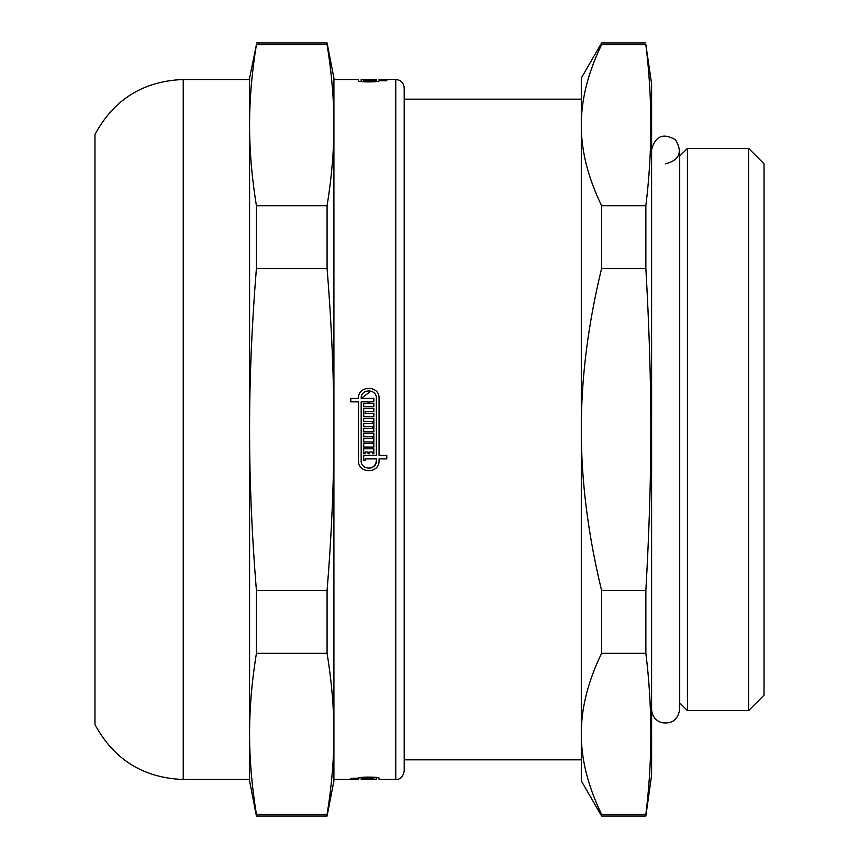 <?xml version="1.0" encoding="UTF-8"?>
<svg xmlns="http://www.w3.org/2000/svg" width="859" height="859" viewBox="0 0 859 859"><rect width="100%" height="100%" fill="white"/><g stroke="black" fill="none" stroke-linecap="round" stroke-linejoin="round"><path stroke-width="1.29" d="M404.202 99.172L581.307 99.172L581.307 125.167C581.21 99.623 587.975 72.79 601.601 44.657L645.861 44.657C652.496 98.334 652.496 152.011 645.861 205.688L601.601 205.688C587.975 177.555 581.21 150.712 581.307 125.167L581.307 429.5C581.21 378.411 587.975 324.734 601.601 268.459L645.861 268.459C652.496 386.217 652.496 472.783 645.861 590.541L601.601 590.541C587.975 534.266 581.21 480.589 581.307 429.5L581.307 759.828L404.202 759.828L404.202 771.071L404.202 87.929C403.698 82.808 400.885 79.994 395.763 79.5L395.763 779.5L397.674 779.285C397.524 779.156 402.442 779.543 404.202 771.071M601.601 814.343C587.975 786.21 581.21 759.377 581.307 733.833C581.21 708.288 587.975 681.445 601.601 653.312L645.861 653.312C652.496 706.989 652.496 760.666 645.861 814.343L601.601 814.343L601.601 816.05L645.861 816.05L645.861 814.343M645.861 816.05L651.594 775.29L651.594 83.71L645.861 44.657M645.861 205.688L645.861 268.459M645.861 590.541L645.861 653.312M601.601 590.541L601.601 653.312M601.601 205.688L601.601 268.459M601.601 44.657L601.601 42.95L581.307 78.094L581.307 125.167M581.307 733.833L581.307 780.906L601.601 816.05M651.594 149.777C655.234 135.958 663.234 132.651 675.582 139.834C682.776 152.183 679.458 160.182 665.65 163.833M687.436 148.371L687.436 710.629L748.576 710.629L748.576 148.371L687.436 148.371L679.705 156.102M748.576 148.371L764.038 163.833L764.038 695.167L748.576 710.629M358.493 398.415C357.709 385.111 379.71 384.993 379.055 398.308L379.055 455.453L386.786 455.453L386.786 458.878L379.055 458.878L379.055 460.692C379.71 473.943 357.849 473.943 358.493 460.692L358.493 401.84L350.762 401.84L350.762 398.415L358.493 398.415C357.709 385.111 379.71 384.993 379.055 398.308M371.067 391.07L361.177 398.415L373.837 398.415L373.837 401.84L369.488 401.84L369.488 403.547L373.837 403.547L373.837 406.779L363.711 406.779L363.711 403.547L368.06 403.547L368.06 401.84L361.177 401.84L361.177 460.692C360.694 470.485 376.854 470.485 376.371 460.692L376.371 458.878L365.139 458.878L365.139 460.585L363.711 460.585L363.711 455.453L376.371 455.453L376.371 398.308C376.854 388.451 360.565 388.569 361.177 398.415M368.758 468.284L371.679 467.704L374.148 466.061L375.791 463.602L376.371 460.692M373.837 779.5L376.371 779.5L376.371 778.114C376.854 777.137 360.565 777.148 361.177 778.125L361.177 779.5L373.837 779.328L363.711 779.328M363.711 779.263L373.837 778.877L363.711 778.877M358.493 778.104L361.177 777.427L361.177 778.125L373.837 778.125L369.488 778.404L373.837 778.769L363.711 778.769M376.371 778.114L376.371 777.427L378.862 777.932M363.711 778.544L361.177 778.404M358.493 778.125L350.762 778.404L358.493 778.125C357.709 776.772 379.71 776.751 379.055 778.114L379.055 779.5L395.763 779.5M373.837 80.338L363.711 80.338L373.837 80.027M363.711 79.576L373.837 79.941L363.711 79.576M363.711 79.5L361.177 79.5L361.177 80.886C360.694 81.852 376.854 81.852 376.371 80.886L376.371 79.5L363.711 79.5L372.409 79.5M386.786 80.735L379.055 80.735L386.786 80.456M395.763 79.5L379.055 79.5L379.055 80.456M363.711 453.745L363.711 448.795L373.837 448.795L373.837 453.745L372.409 453.745L372.409 452.027L369.488 452.027L369.488 453.745L368.06 453.745L368.06 452.027L365.139 452.027L365.139 453.745L363.711 453.745M363.711 436.823L363.711 433.591L373.837 433.591L373.837 447.088L363.711 447.088L363.711 443.663L372.409 443.663L372.409 441.956L363.711 441.956L363.711 438.53L372.409 438.53L372.409 436.823L363.711 436.823M363.711 421.608L363.711 418.376L373.837 418.376L373.837 431.873L363.711 431.873L363.711 428.458L372.409 428.458L372.409 426.74L363.711 426.74L363.711 423.326L372.409 423.326L372.409 421.608L363.711 421.608M363.711 416.669L363.711 408.487L373.837 408.487L373.837 411.719L365.139 411.719L365.139 413.437L373.837 413.437L373.837 416.669L363.711 416.669M363.711 779.446L372.409 779.328M379.055 80.735L379.055 80.886C379.71 82.239 357.849 82.239 358.493 80.886L358.493 79.5L333.915 79.5L333.915 429.5C333.947 480.589 331.671 534.266 327.086 590.541L256.411 590.541C251.827 534.266 249.55 480.589 249.582 429.5C249.55 378.411 251.827 324.734 256.411 268.459L327.086 268.459C331.671 324.734 333.947 378.411 333.915 429.5L333.915 733.833C333.947 759.377 331.671 786.21 327.086 814.343L256.411 814.343C251.827 786.21 249.55 759.377 249.582 733.833C249.55 708.288 251.827 681.445 256.411 653.312L327.086 653.312C331.671 681.445 333.947 708.288 333.915 733.833L333.915 779.5L358.493 779.5L358.493 778.404M379.055 460.692C379.71 473.943 357.849 473.943 358.493 460.692M376.371 80.886L363.711 80.875L376.371 80.456M256.411 44.657L249.582 78.094L249.582 125.167C249.55 99.623 251.827 72.79 256.411 44.657L327.086 44.657C331.671 72.79 333.947 99.623 333.915 125.167C333.947 150.712 331.671 177.555 327.086 205.688L256.411 205.688C251.827 177.555 249.55 150.712 249.582 125.167L249.582 79.5L183.235 79.5C143.389 81.057 113.957 99.365 94.962 134.423L94.962 724.577C113.957 759.635 143.389 777.943 183.235 779.5L249.582 779.5L249.582 733.833L249.582 780.906L256.411 816.05L327.086 816.05L327.086 814.343M333.915 733.833L333.915 780.906L327.086 816.05M256.411 42.95L327.086 42.95L333.915 78.094L333.915 125.167M327.086 42.95L327.086 44.657M327.086 590.541L327.086 653.312M327.086 205.688L327.086 268.459M249.582 125.167L249.582 733.833M256.411 590.541L256.411 653.312M256.411 814.343L256.411 816.05M256.411 205.688L256.411 268.459M183.235 79.5L183.235 779.5M601.601 42.95L645.861 42.95M651.594 709.223C651.938 715.751 655.159 720.196 661.247 722.569C671.878 724.352 678.03 719.906 679.705 709.223L679.705 149.777M679.705 702.898L687.436 710.629M361.177 777.427L361.177 778.114"/></g></svg>

